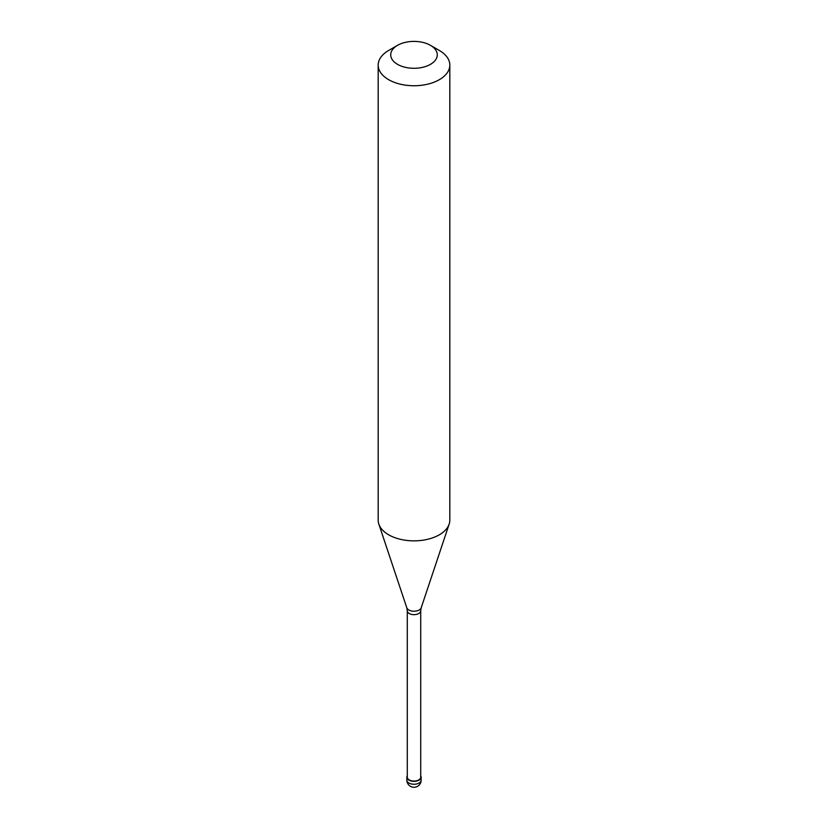 <?xml version="1.0" encoding="UTF-8"?>
<svg xmlns="http://www.w3.org/2000/svg" width="828" height="828" viewBox="0 0 828 828"><rect width="100%" height="100%" fill="white"/><g stroke="black" fill="none" stroke-linecap="round" stroke-linejoin="round"><path stroke-width="1.24" d="M407.283 775.743A7.162 4.14 0 0 0 406.838 777.181A7.162 4.14 0 0 0 411.257 781.011A7.162 4.14 0 0 0 419.061 780.111A7.162 4.14 180 0 0 421.162 777.181A7.162 4.14 180 0 0 420.717 775.743M407.283 610.785L407.283 777.181A6.717 3.881 0 0 0 411.433 780.763A6.717 3.881 0 0 0 418.751 779.924A6.717 3.881 180 0 0 420.717 777.181L420.717 610.785A6.717 3.881 180 0 1 418.751 613.527A6.717 3.881 0 0 1 411.433 614.366A6.717 3.881 0 0 1 407.283 610.785L406.807 607.804A7.328 4.233 0 0 0 411.858 611.043A7.328 4.233 0 0 0 419.185 609.988A7.328 4.233 180 0 0 421.193 607.804L449.169 524.093A35.821 20.679 180 0 1 439.326 534.805A35.821 20.679 0 0 1 403.505 539.949A35.821 20.679 0 0 1 378.831 524.093A35.821 20.679 0 0 1 378.179 520.181L378.179 65.081A35.821 20.679 0 0 0 400.297 84.177A35.821 20.679 0 0 0 439.326 79.695A35.821 20.679 180 0 0 449.821 65.081A35.821 20.679 180 0 0 439.326 50.456L430.467 45.333A23.277 13.445 180 0 1 430.467 64.346A23.277 13.445 0 0 1 397.533 64.346A23.277 13.445 0 0 1 397.533 45.333L397.533 45.333A23.277 13.445 180 0 1 430.467 45.333M388.674 50.456L397.533 45.333L388.674 50.456A35.821 20.679 0 0 0 378.179 65.081M449.811 520.005A35.821 20.679 180 0 1 449.821 520.181A35.821 20.679 180 0 1 449.169 524.093M421.162 780.111A7.162 7.162 0 0 1 417.581 786.31A7.162 7.162 0 0 1 406.838 780.111A7.162 4.14 0 0 0 411.257 783.93A7.162 4.14 0 0 0 419.061 783.029A7.162 4.14 180 0 0 421.162 780.111L421.162 777.181M406.838 780.111L406.838 777.181M406.807 607.804L378.831 524.093M420.717 610.785L421.193 607.804M449.821 520.181L449.821 65.081"/></g></svg>
